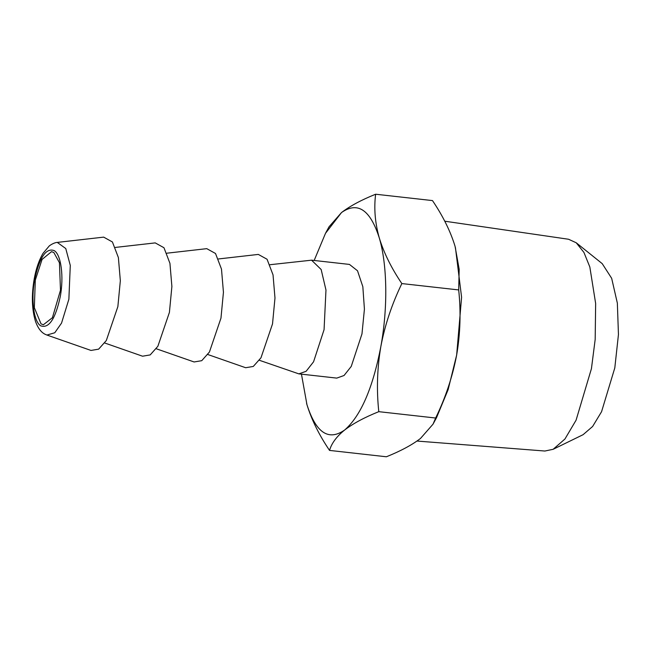 <?xml version="1.0" encoding="UTF-8"?>
<svg xmlns="http://www.w3.org/2000/svg" width="651" height="651" viewBox="0 0 651 651"><rect width="100%" height="100%" fill="white"/><g stroke="black" fill="none" stroke-linecap="round" stroke-linejoin="round"><path stroke-width="0.98" d="M576.241 242.782L602.224 263.647L611.671 278.327L617.351 303.146L618.45 334.524L614.804 367.905L601.565 411.701L592.622 426.478L583.101 434.681L553.155 449.296L564.938 439.018L576.078 420.188L591.433 368.661L595.177 339.456L595.649 303.48L589.83 266.967L583.939 252.442L576.241 242.782L568.575 239.259L444.739 221.202M416.99 441.053L544.903 451.029L553.155 449.296M41.029 323.864L43.365 324.751L52.406 317.712L60.478 290.24L59.444 262.76L53.862 252.547L51.535 251.66L42.063 259.432L35.317 280.076L34.332 307.671L41.029 323.864M455.423 247.567L461.592 297.263L456.652 355.039L448.157 389.575L436.528 417.665L434.201 421.775M458.695 289.931L459.183 269.319L455.065 246.322C450.492 231.325 442.965 216.083 432.484 200.589L375.635 194.226C373.837 208.32 375.049 222.862 379.256 237.843C383.838 252.84 391.365 268.082 401.846 283.576L458.695 289.931C461.006 311.959 460.322 333.654 456.652 355.039C452.551 376.628 445.553 397.623 435.649 418.023L433.013 424.183L420.497 438.457C412.034 444.942 400.666 451.045 386.385 456.774L329.536 450.411C319.071 434.949 311.544 419.708 306.955 404.678L306.597 403.433M401.846 283.576C391.853 304.229 384.855 325.223 380.843 346.56C377.157 368.206 376.481 389.908 378.792 411.668L435.649 418.023M378.792 411.668C364.519 417.389 353.151 423.5 344.688 429.985C360.776 415.948 372.828 388.142 380.843 346.56C387.955 307.752 387.329 264.705 379.256 237.843C370.232 209.663 357.651 201.224 341.523 212.543L325.492 233.335L329.007 226.817L341.523 212.543C349.961 206.074 361.329 199.963 375.635 194.226M301.454 374.162L306.955 404.678C315.979 432.866 328.552 441.297 344.688 429.985C336.616 436.495 331.571 443.307 329.536 450.411M57.272 242.408L103.672 237.127L112.411 241.969L118.384 257.568L120.337 280.719L117.864 306.621L106.316 340.522L98.635 349.156L91.002 350.441L46.913 335.045L54.765 332.767L61.536 323.108L68.876 299.224L70.284 265.405L65.767 248.544L57.272 242.408C57.386 242.408 54.204 242.318 49.33 245.866L43.023 253.353C38.987 260.197 36.049 268.757 34.194 279.035C31.427 295.188 31.834 309.249 35.431 321.212C37.921 328.185 41.282 332.604 45.521 334.468L46.913 335.045M325.492 233.335L314.164 260.473M311.552 260.18L349.457 264.42L357.513 270.767L362.835 286.684L364.422 309.144L361.972 333.914L351.239 366.432L344.053 375.497L336.746 378.109L298.842 373.869L306.108 371.298L313.57 361.785L324.068 329.675L325.972 290.029L321.155 269.498L311.552 260.18L270.027 264.713M115.382 247.421L155.223 242.896L163.962 247.73L169.935 263.338L171.888 286.481L169.415 312.382L157.868 346.283L150.186 354.917L142.553 356.203L104.697 342.987M259.35 360.272L298.842 373.869M166.933 253.19L206.774 248.658L215.514 253.491L221.486 269.099L223.439 292.25L220.966 318.144L209.419 352.045L201.737 360.687L194.104 361.964L156.248 348.749M218.484 258.952L258.317 254.419L267.065 259.253L273.029 274.86L274.982 298.012L272.517 323.913L260.97 357.814L253.288 366.448L245.655 367.725L207.799 354.51M34.658 279.629C30.866 299.606 33.754 321.74 40.679 325.801C48.849 328.779 55.368 319.112 60.234 296.783C64.026 276.813 61.137 254.671 54.212 250.611C46.042 247.632 39.524 257.3 34.658 279.629M436.528 417.665L433.013 424.183"/></g></svg>
